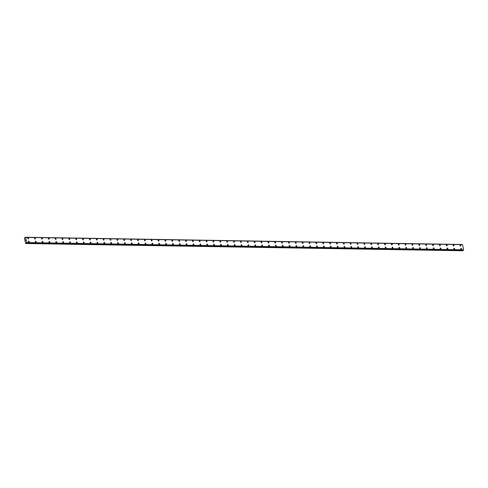 <?xml version="1.0" encoding="UTF-8"?>
<svg xmlns="http://www.w3.org/2000/svg" width="488" height="488" viewBox="0 0 488 488"><rect width="100%" height="100%" fill="white"/><g stroke="black" fill="none" stroke-linecap="round" stroke-linejoin="round"><path stroke-width="0.73" d="M27.889 237.912A0.543 0.403 -119.9 0 1 28.426 238.852A0.543 0.403 -119.9 0 1 27.889 237.912A0.543 0.403 -119.9 0 1 28.426 238.852M34.752 238.028A0.543 0.403 -119.9 0 1 35.288 238.968A0.543 0.403 -119.9 0 1 34.752 238.028A0.543 0.403 -119.9 0 1 35.288 238.968M41.614 238.144A0.543 0.403 -119.9 0 1 42.151 239.077A0.543 0.403 -119.9 0 1 41.614 238.144A0.543 0.403 -119.9 0 1 42.151 239.077M48.471 238.254A0.543 0.403 -119.9 0 1 49.013 239.193A0.543 0.403 -119.9 0 1 48.471 238.254A0.543 0.403 -119.9 0 1 49.013 239.193M55.333 238.37A0.543 0.403 -119.9 0 1 55.876 239.309A0.543 0.403 -119.9 0 1 55.333 238.37A0.543 0.403 -119.9 0 1 55.876 239.309M62.196 238.486A0.543 0.403 -119.9 0 1 62.738 239.425A0.543 0.403 -119.9 0 1 62.196 238.486A0.543 0.403 -119.9 0 1 62.738 239.419M69.058 238.595A0.543 0.403 -119.9 0 1 69.601 239.535A0.543 0.403 -119.9 0 1 69.058 238.595A0.543 0.403 -119.9 0 1 69.601 239.535M75.921 238.711A0.543 0.403 -119.9 0 1 76.457 239.651A0.543 0.403 -119.9 0 1 75.921 238.711A0.543 0.403 -119.9 0 1 76.463 239.651M82.783 238.827A0.543 0.403 -119.9 0 1 83.32 239.767A0.543 0.403 -119.9 0 1 82.783 238.827A0.543 0.403 -119.9 0 1 83.32 239.767M89.646 238.937A0.543 0.403 -119.9 0 1 90.182 239.876A0.543 0.403 -119.9 0 1 89.646 238.937A0.543 0.403 -119.9 0 1 90.182 239.876M96.508 239.053A0.543 0.403 -119.9 0 1 97.045 239.992A0.543 0.403 -119.9 0 1 96.508 239.053A0.543 0.403 -119.9 0 1 97.045 239.992M103.529 239.126A0.543 0.403 -119.9 0 1 103.743 240.145A0.543 0.403 -119.9 0 1 103.529 239.126M103.364 239.169A0.543 0.403 -119.9 0 1 103.907 240.108M110.227 239.285A0.543 0.403 -119.9 0 1 110.77 240.218A0.543 0.403 -119.9 0 1 110.227 239.285A0.543 0.403 -119.9 0 1 110.77 240.218M117.089 239.394A0.543 0.403 -119.9 0 1 117.632 240.334A0.543 0.403 -119.9 0 1 117.089 239.394A0.543 0.403 -119.9 0 1 117.632 240.334M123.952 239.51A0.543 0.403 -119.9 0 1 124.489 240.45A0.543 0.403 -119.9 0 1 123.952 239.51A0.543 0.403 -119.9 0 1 124.495 240.45M130.814 239.626A0.543 0.403 -119.9 0 1 131.351 240.566A0.543 0.403 -119.9 0 1 130.814 239.626A0.543 0.403 -119.9 0 1 131.351 240.56M137.677 239.736A0.543 0.403 -119.9 0 1 138.214 240.675A0.543 0.403 -119.9 0 1 137.677 239.736A0.543 0.403 -119.9 0 1 138.214 240.675M144.54 239.852A0.543 0.403 -119.9 0 1 145.076 240.791A0.543 0.403 -119.9 0 1 144.54 239.852A0.543 0.403 -119.9 0 1 145.076 240.791M151.402 239.968A0.543 0.403 -119.9 0 1 151.939 240.907A0.543 0.403 -119.9 0 1 151.402 239.968A0.543 0.403 -119.9 0 1 151.939 240.907M158.258 240.084A0.543 0.403 -119.9 0 1 158.801 241.017A0.543 0.403 -119.9 0 1 158.258 240.078A0.543 0.403 -119.9 0 1 158.801 241.017M165.121 240.194A0.543 0.403 -119.9 0 1 165.664 241.133A0.543 0.403 -119.9 0 1 165.121 240.194A0.543 0.403 -119.9 0 1 165.664 241.133M171.983 240.309A0.543 0.403 -119.9 0 1 172.526 241.249A0.543 0.403 -119.9 0 1 171.983 240.309A0.543 0.403 -119.9 0 1 172.526 241.249M178.846 240.425A0.543 0.403 -119.9 0 1 179.389 241.359A0.543 0.403 -119.9 0 1 178.846 240.425A0.543 0.403 -119.9 0 1 179.383 241.359M185.708 240.535A0.543 0.403 -119.9 0 1 186.245 241.475A0.543 0.403 -119.9 0 1 185.708 240.535A0.543 0.403 -119.9 0 1 186.245 241.475M192.571 240.651A0.543 0.403 -119.9 0 1 193.108 241.59A0.543 0.403 -119.9 0 1 192.571 240.651A0.543 0.403 -119.9 0 1 193.108 241.59M199.433 240.767A0.543 0.403 -119.9 0 1 199.97 241.7A0.543 0.403 -119.9 0 1 199.433 240.767A0.543 0.403 -119.9 0 1 199.97 241.7M206.296 240.877A0.543 0.403 -119.9 0 1 206.833 241.816A0.543 0.403 -119.9 0 1 206.296 240.877A0.543 0.403 -119.9 0 1 206.833 241.816M213.152 240.993A0.543 0.403 -119.9 0 1 213.695 241.932A0.543 0.403 -119.9 0 1 213.152 240.993A0.543 0.403 -119.9 0 1 213.695 241.932M220.015 241.109A0.543 0.403 -119.9 0 1 220.558 242.048A0.543 0.403 -119.9 0 1 220.015 241.109A0.543 0.403 -119.9 0 1 220.558 242.048M226.877 241.218A0.543 0.403 -119.9 0 1 227.42 242.158A0.543 0.403 -119.9 0 1 226.877 241.218A0.543 0.403 -119.9 0 1 227.42 242.158M233.74 241.334A0.543 0.403 -119.9 0 1 234.277 242.274A0.543 0.403 -119.9 0 1 233.74 241.334A0.543 0.403 -119.9 0 1 234.283 242.274M240.602 241.45A0.543 0.403 -119.9 0 1 241.139 242.39A0.543 0.403 -119.9 0 1 240.602 241.45A0.543 0.403 -119.9 0 1 241.139 242.39M247.465 241.56A0.543 0.403 -119.9 0 1 248.002 242.499A0.543 0.403 -119.9 0 1 247.465 241.56A0.543 0.403 -119.9 0 1 248.002 242.499M254.327 241.676A0.543 0.403 -119.9 0 1 254.864 242.615A0.543 0.403 -119.9 0 1 254.327 241.676A0.543 0.403 -119.9 0 1 254.864 242.615M261.184 241.792A0.543 0.403 -119.9 0 1 261.727 242.731A0.543 0.403 -119.9 0 1 261.19 241.792A0.543 0.403 -119.9 0 1 261.727 242.731M268.046 241.908A0.543 0.403 -119.9 0 1 268.589 242.841A0.543 0.403 -119.9 0 1 268.046 241.908A0.543 0.403 -119.9 0 1 268.589 242.841M274.909 242.017A0.543 0.403 -119.9 0 1 275.452 242.957A0.543 0.403 -119.9 0 1 274.909 242.017A0.543 0.403 -119.9 0 1 275.452 242.957M281.771 242.133A0.543 0.403 -119.9 0 1 282.314 243.073A0.543 0.403 -119.9 0 1 281.771 242.133A0.543 0.403 -119.9 0 1 282.314 243.073M288.634 242.249A0.543 0.403 -119.9 0 1 289.171 243.189A0.543 0.403 -119.9 0 1 288.634 242.249A0.543 0.403 -119.9 0 1 289.177 243.183M295.496 242.359A0.543 0.403 -119.9 0 1 296.033 243.299A0.543 0.403 -119.9 0 1 295.496 242.359A0.543 0.403 -119.9 0 1 296.033 243.299M302.359 242.475A0.543 0.403 -119.9 0 1 302.896 243.414A0.543 0.403 -119.9 0 1 302.359 242.475A0.543 0.403 -119.9 0 1 302.896 243.414M309.221 242.591A0.543 0.403 -119.9 0 1 309.758 243.53A0.543 0.403 -119.9 0 1 309.221 242.591A0.543 0.403 -119.9 0 1 309.758 243.53M316.078 242.707A0.543 0.403 -119.9 0 1 316.62 243.64A0.543 0.403 -119.9 0 1 316.078 242.701A0.543 0.403 -119.9 0 1 316.62 243.64M322.94 242.817A0.543 0.403 -119.9 0 1 323.483 243.756A0.543 0.403 -119.9 0 1 322.94 242.817A0.543 0.403 -119.9 0 1 323.483 243.756M329.803 242.933A0.543 0.403 -119.9 0 1 330.345 243.872A0.543 0.403 -119.9 0 1 329.803 242.933A0.543 0.403 -119.9 0 1 330.345 243.872M336.665 243.048A0.543 0.403 -119.9 0 1 337.208 243.982A0.543 0.403 -119.9 0 1 336.665 243.048A0.543 0.403 -119.9 0 1 337.208 243.982M343.528 243.158A0.543 0.403 -119.9 0 1 344.064 244.098A0.543 0.403 -119.9 0 1 343.528 243.158A0.543 0.403 -119.9 0 1 344.07 244.098M350.39 243.274A0.543 0.403 -119.9 0 1 350.927 244.214A0.543 0.403 -119.9 0 1 350.39 243.274A0.543 0.403 -119.9 0 1 350.927 244.214M357.253 243.39A0.543 0.403 -119.9 0 1 357.789 244.323A0.543 0.403 -119.9 0 1 357.253 243.39A0.543 0.403 -119.9 0 1 357.789 244.323M364.115 243.5A0.543 0.403 -119.9 0 1 364.652 244.439A0.543 0.403 -119.9 0 1 364.115 243.5A0.543 0.403 -119.9 0 1 364.652 244.439M371.136 243.573A0.543 0.403 -119.9 0 1 371.35 244.598A0.543 0.403 -119.9 0 1 371.136 243.573M370.971 243.616A0.543 0.403 -119.9 0 1 371.514 244.555M377.834 243.732A0.543 0.403 -119.9 0 1 378.377 244.671A0.543 0.403 -119.9 0 1 377.834 243.732A0.543 0.403 -119.9 0 1 378.377 244.671M384.696 243.841A0.543 0.403 -119.9 0 1 385.239 244.781A0.543 0.403 -119.9 0 1 384.696 243.841A0.543 0.403 -119.9 0 1 385.239 244.781M391.559 243.957A0.543 0.403 -119.9 0 1 392.102 244.897A0.543 0.403 -119.9 0 1 391.559 243.957A0.543 0.403 -119.9 0 1 392.102 244.897M398.421 244.073A0.543 0.403 -119.9 0 1 398.958 245.013A0.543 0.403 -119.9 0 1 398.421 244.073A0.543 0.403 -119.9 0 1 398.964 245.013M405.284 244.183A0.543 0.403 -119.9 0 1 405.821 245.122A0.543 0.403 -119.9 0 1 405.284 244.183A0.543 0.403 -119.9 0 1 405.821 245.122M412.147 244.299A0.543 0.403 -119.9 0 1 412.683 245.238A0.543 0.403 -119.9 0 1 412.147 244.299A0.543 0.403 -119.9 0 1 412.683 245.238M419.009 244.415A0.543 0.403 -119.9 0 1 419.546 245.354A0.543 0.403 -119.9 0 1 419.009 244.415A0.543 0.403 -119.9 0 1 419.546 245.354M425.865 244.531A0.543 0.403 -119.9 0 1 426.408 245.464A0.543 0.403 -119.9 0 1 425.865 244.531A0.543 0.403 -119.9 0 1 426.408 245.464M432.728 244.641A0.543 0.403 -119.9 0 1 433.271 245.58A0.543 0.403 -119.9 0 1 432.728 244.641A0.543 0.403 -119.9 0 1 433.271 245.58M439.59 244.756A0.543 0.403 -119.9 0 1 440.133 245.696A0.543 0.403 -119.9 0 1 439.59 244.756A0.543 0.403 -119.9 0 1 440.133 245.696M446.453 244.872A0.543 0.403 -119.9 0 1 446.996 245.812A0.543 0.403 -119.9 0 1 446.453 244.872A0.543 0.403 -119.9 0 1 446.996 245.806M453.315 244.982A0.543 0.403 -119.9 0 1 453.858 245.921A0.543 0.403 -119.9 0 1 453.315 244.982A0.543 0.403 -119.9 0 1 453.852 245.921M460.178 245.098A0.543 0.403 -119.9 0 1 460.715 246.037A0.543 0.403 -119.9 0 1 460.178 245.098A0.543 0.403 -119.9 0 1 460.715 246.037M28.56 241.182A0.543 0.403 -119.9 0 1 29.097 242.121A0.543 0.403 -119.9 0 1 28.56 241.182A0.543 0.403 -119.9 0 1 29.097 242.115M35.423 241.292A0.543 0.403 -119.9 0 1 35.959 242.231A0.543 0.403 -119.9 0 1 35.423 241.292A0.543 0.403 -119.9 0 1 35.959 242.231M42.279 241.407A0.543 0.403 -119.9 0 1 42.822 242.347A0.543 0.403 -119.9 0 1 42.279 241.407A0.543 0.403 -119.9 0 1 42.822 242.347M49.142 241.523A0.543 0.403 -119.9 0 1 49.684 242.463A0.543 0.403 -119.9 0 1 49.142 241.523A0.543 0.403 -119.9 0 1 49.684 242.463M56.004 241.639A0.543 0.403 -119.9 0 1 56.547 242.573A0.543 0.403 -119.9 0 1 56.004 241.633A0.543 0.403 -119.9 0 1 56.547 242.573M62.867 241.749A0.543 0.403 -119.9 0 1 63.41 242.689A0.543 0.403 -119.9 0 1 62.867 241.749A0.543 0.403 -119.9 0 1 63.41 242.689M69.729 241.865A0.543 0.403 -119.9 0 1 70.266 242.804A0.543 0.403 -119.9 0 1 69.729 241.865A0.543 0.403 -119.9 0 1 70.272 242.804M76.592 241.981A0.543 0.403 -119.9 0 1 77.128 242.914A0.543 0.403 -119.9 0 1 76.592 241.981A0.543 0.403 -119.9 0 1 77.128 242.914M83.454 242.091A0.543 0.403 -119.9 0 1 83.991 243.03A0.543 0.403 -119.9 0 1 83.454 242.091A0.543 0.403 -119.9 0 1 83.991 243.03M90.317 242.207A0.543 0.403 -119.9 0 1 90.853 243.146A0.543 0.403 -119.9 0 1 90.317 242.207A0.543 0.403 -119.9 0 1 90.853 243.146M97.338 242.28A0.543 0.403 -119.9 0 1 97.551 243.299A0.543 0.403 -119.9 0 1 97.338 242.28M97.173 242.322A0.543 0.403 -119.9 0 1 97.716 243.256M104.035 242.432A0.543 0.403 -119.9 0 1 104.578 243.372A0.543 0.403 -119.9 0 1 104.035 242.432A0.543 0.403 -119.9 0 1 104.578 243.372M110.898 242.548A0.543 0.403 -119.9 0 1 111.441 243.488A0.543 0.403 -119.9 0 1 110.898 242.548A0.543 0.403 -119.9 0 1 111.441 243.488M117.761 242.664A0.543 0.403 -119.9 0 1 118.303 243.603A0.543 0.403 -119.9 0 1 117.761 242.664A0.543 0.403 -119.9 0 1 118.303 243.603M124.623 242.774A0.543 0.403 -119.9 0 1 125.16 243.713A0.543 0.403 -119.9 0 1 124.623 242.774A0.543 0.403 -119.9 0 1 125.166 243.713M131.486 242.89A0.543 0.403 -119.9 0 1 132.022 243.829A0.543 0.403 -119.9 0 1 131.486 242.89A0.543 0.403 -119.9 0 1 132.022 243.829M138.348 243.006A0.543 0.403 -119.9 0 1 138.885 243.945A0.543 0.403 -119.9 0 1 138.348 243.006A0.543 0.403 -119.9 0 1 138.885 243.945M145.21 243.115A0.543 0.403 -119.9 0 1 145.747 244.055A0.543 0.403 -119.9 0 1 145.21 243.115A0.543 0.403 -119.9 0 1 145.747 244.055M152.067 243.231A0.543 0.403 -119.9 0 1 152.61 244.171A0.543 0.403 -119.9 0 1 152.067 243.231A0.543 0.403 -119.9 0 1 152.61 244.171M158.929 243.347A0.543 0.403 -119.9 0 1 159.472 244.287A0.543 0.403 -119.9 0 1 158.929 243.347A0.543 0.403 -119.9 0 1 159.472 244.287M165.792 243.463A0.543 0.403 -119.9 0 1 166.335 244.396A0.543 0.403 -119.9 0 1 165.792 243.463A0.543 0.403 -119.9 0 1 166.335 244.396M172.654 243.573A0.543 0.403 -119.9 0 1 173.197 244.512A0.543 0.403 -119.9 0 1 172.654 243.573A0.543 0.403 -119.9 0 1 173.197 244.512M179.517 243.689A0.543 0.403 -119.9 0 1 180.06 244.628A0.543 0.403 -119.9 0 1 179.517 243.689A0.543 0.403 -119.9 0 1 180.054 244.628M186.379 243.805A0.543 0.403 -119.9 0 1 186.916 244.744A0.543 0.403 -119.9 0 1 186.379 243.805A0.543 0.403 -119.9 0 1 186.916 244.738M193.242 243.915A0.543 0.403 -119.9 0 1 193.779 244.854A0.543 0.403 -119.9 0 1 193.242 243.915A0.543 0.403 -119.9 0 1 193.779 244.854M200.104 244.03A0.543 0.403 -119.9 0 1 200.641 244.97A0.543 0.403 -119.9 0 1 200.104 244.03A0.543 0.403 -119.9 0 1 200.641 244.97M206.961 244.146A0.543 0.403 -119.9 0 1 207.504 245.086A0.543 0.403 -119.9 0 1 206.961 244.146A0.543 0.403 -119.9 0 1 207.504 245.086M213.823 244.262A0.543 0.403 -119.9 0 1 214.366 245.196A0.543 0.403 -119.9 0 1 213.823 244.256A0.543 0.403 -119.9 0 1 214.366 245.196M220.686 244.372A0.543 0.403 -119.9 0 1 221.229 245.311A0.543 0.403 -119.9 0 1 220.686 244.372A0.543 0.403 -119.9 0 1 221.229 245.311M227.548 244.488A0.543 0.403 -119.9 0 1 228.085 245.427A0.543 0.403 -119.9 0 1 227.548 244.488A0.543 0.403 -119.9 0 1 228.091 245.427M234.411 244.604A0.543 0.403 -119.9 0 1 234.948 245.537A0.543 0.403 -119.9 0 1 234.411 244.604A0.543 0.403 -119.9 0 1 234.954 245.537M241.273 244.714A0.543 0.403 -119.9 0 1 241.81 245.653A0.543 0.403 -119.9 0 1 241.273 244.714A0.543 0.403 -119.9 0 1 241.81 245.653M248.136 244.83A0.543 0.403 -119.9 0 1 248.673 245.769A0.543 0.403 -119.9 0 1 248.136 244.83A0.543 0.403 -119.9 0 1 248.673 245.769M254.992 244.946A0.543 0.403 -119.9 0 1 255.535 245.885A0.543 0.403 -119.9 0 1 254.998 244.946A0.543 0.403 -119.9 0 1 255.535 245.879M261.855 245.055A0.543 0.403 -119.9 0 1 262.398 245.995A0.543 0.403 -119.9 0 1 261.855 245.055A0.543 0.403 -119.9 0 1 262.398 245.995M268.717 245.171A0.543 0.403 -119.9 0 1 269.26 246.111A0.543 0.403 -119.9 0 1 268.717 245.171A0.543 0.403 -119.9 0 1 269.26 246.111M275.58 245.287A0.543 0.403 -119.9 0 1 276.123 246.226A0.543 0.403 -119.9 0 1 275.58 245.287A0.543 0.403 -119.9 0 1 276.123 246.226M282.442 245.397A0.543 0.403 -119.9 0 1 282.979 246.336A0.543 0.403 -119.9 0 1 282.442 245.397A0.543 0.403 -119.9 0 1 282.985 246.336M289.305 245.513A0.543 0.403 -119.9 0 1 289.841 246.452A0.543 0.403 -119.9 0 1 289.305 245.513A0.543 0.403 -119.9 0 1 289.841 246.452M296.167 245.629A0.543 0.403 -119.9 0 1 296.704 246.568A0.543 0.403 -119.9 0 1 296.167 245.629A0.543 0.403 -119.9 0 1 296.704 246.568M303.03 245.739A0.543 0.403 -119.9 0 1 303.566 246.678A0.543 0.403 -119.9 0 1 303.03 245.739A0.543 0.403 -119.9 0 1 303.566 246.678M310.057 245.818A0.543 0.403 -119.9 0 1 310.264 246.836A0.543 0.403 -119.9 0 1 310.057 245.818M309.892 245.854A0.543 0.403 -119.9 0 1 310.429 246.794M316.749 245.97A0.543 0.403 -119.9 0 1 317.291 246.91A0.543 0.403 -119.9 0 1 316.749 245.97A0.543 0.403 -119.9 0 1 317.291 246.91M323.611 246.086A0.543 0.403 -119.9 0 1 324.154 247.019A0.543 0.403 -119.9 0 1 323.611 246.086A0.543 0.403 -119.9 0 1 324.154 247.019M330.474 246.196A0.543 0.403 -119.9 0 1 331.016 247.135A0.543 0.403 -119.9 0 1 330.474 246.196A0.543 0.403 -119.9 0 1 331.016 247.135M337.336 246.312A0.543 0.403 -119.9 0 1 337.873 247.251A0.543 0.403 -119.9 0 1 337.336 246.312A0.543 0.403 -119.9 0 1 337.879 247.251M344.199 246.428A0.543 0.403 -119.9 0 1 344.735 247.367A0.543 0.403 -119.9 0 1 344.199 246.428A0.543 0.403 -119.9 0 1 344.735 247.361M351.061 246.538A0.543 0.403 -119.9 0 1 351.598 247.477A0.543 0.403 -119.9 0 1 351.061 246.538A0.543 0.403 -119.9 0 1 351.598 247.477M357.924 246.654A0.543 0.403 -119.9 0 1 358.46 247.593A0.543 0.403 -119.9 0 1 357.924 246.654A0.543 0.403 -119.9 0 1 358.46 247.593M364.945 246.727A0.543 0.403 -119.9 0 1 365.158 247.745A0.543 0.403 -119.9 0 1 364.945 246.727M364.786 246.769A0.543 0.403 -119.9 0 1 365.323 247.709M371.642 246.885A0.543 0.403 -119.9 0 1 372.185 247.819A0.543 0.403 -119.9 0 1 371.642 246.879A0.543 0.403 -119.9 0 1 372.185 247.819M378.505 246.995A0.543 0.403 -119.9 0 1 379.048 247.934A0.543 0.403 -119.9 0 1 378.505 246.995A0.543 0.403 -119.9 0 1 379.048 247.934M385.368 247.111A0.543 0.403 -119.9 0 1 385.91 248.05A0.543 0.403 -119.9 0 1 385.368 247.111A0.543 0.403 -119.9 0 1 385.91 248.05M392.23 247.227A0.543 0.403 -119.9 0 1 392.767 248.16A0.543 0.403 -119.9 0 1 392.23 247.227A0.543 0.403 -119.9 0 1 392.773 248.16M399.092 247.337A0.543 0.403 -119.9 0 1 399.629 248.276A0.543 0.403 -119.9 0 1 399.092 247.337A0.543 0.403 -119.9 0 1 399.629 248.276M405.955 247.453A0.543 0.403 -119.9 0 1 406.492 248.392A0.543 0.403 -119.9 0 1 405.955 247.453A0.543 0.403 -119.9 0 1 406.492 248.392M412.817 247.569A0.543 0.403 -119.9 0 1 413.354 248.508A0.543 0.403 -119.9 0 1 412.817 247.569A0.543 0.403 -119.9 0 1 413.354 248.502M419.68 247.678A0.543 0.403 -119.9 0 1 420.217 248.618A0.543 0.403 -119.9 0 1 419.68 247.678A0.543 0.403 -119.9 0 1 420.217 248.618M426.536 247.794A0.543 0.403 -119.9 0 1 427.079 248.734A0.543 0.403 -119.9 0 1 426.536 247.794A0.543 0.403 -119.9 0 1 427.079 248.734M433.399 247.91A0.543 0.403 -119.9 0 1 433.942 248.849A0.543 0.403 -119.9 0 1 433.399 247.91A0.543 0.403 -119.9 0 1 433.942 248.849M440.261 248.02A0.543 0.403 -119.9 0 1 440.804 248.959A0.543 0.403 -119.9 0 1 440.261 248.02A0.543 0.403 -119.9 0 1 440.804 248.959M447.124 248.136A0.543 0.403 -119.9 0 1 447.667 249.075A0.543 0.403 -119.9 0 1 447.124 248.136A0.543 0.403 -119.9 0 1 447.661 249.075M453.986 248.252A0.543 0.403 -119.9 0 1 454.523 249.191A0.543 0.403 -119.9 0 1 453.986 248.252A0.543 0.403 -119.9 0 1 454.523 249.191M460.849 248.361A0.543 0.403 -119.9 0 1 461.386 249.301A0.543 0.403 -119.9 0 1 460.849 248.361A0.543 0.403 -119.9 0 1 461.386 249.301M462.356 244.604L25.425 237.241M462.484 244.61L25.62 237.351L26.736 242.56L25.638 243.5L24.4 238.004L25.419 237.241L462.539 244.653L25.675 237.394M26.444 243.036L463.295 250.301L463.6 249.826L462.539 244.653M25.638 243.5L462.502 250.759L462.837 250.295M25.638 239.968L25.443 240.34M25.156 237.693L24.687 237.668M462.301 244.519L25.437 237.259M463.6 249.826L26.736 242.56M463.551 249.935L26.694 242.676M463.46 250.179L26.596 242.914M463.447 250.216L26.584 242.957M26.395 242.975L25.992 242.969M462.679 250.661L25.815 243.402M463.57 249.917L26.712 242.652M462.752 250.551L25.888 243.292M462.276 244.5L25.419 237.241M463.295 250.301L26.431 243.042"/></g></svg>

